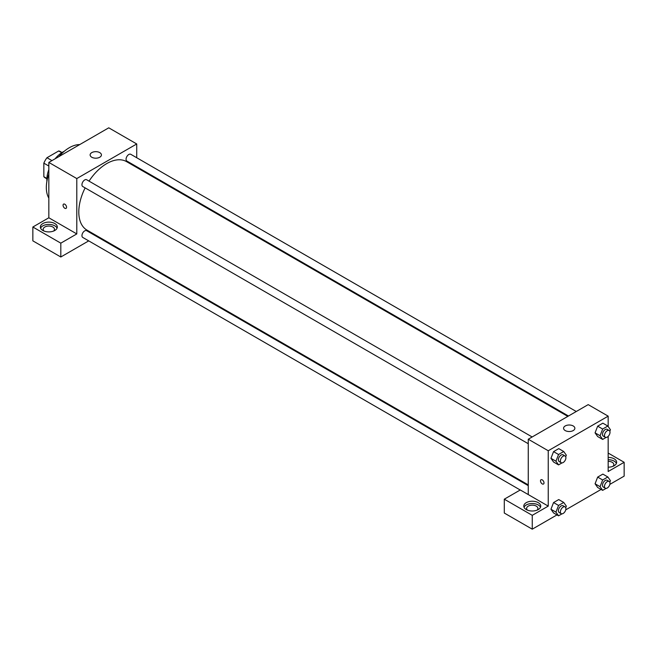 <?xml version="1.0" encoding="UTF-8"?>
<svg xmlns="http://www.w3.org/2000/svg" width="657" height="657" viewBox="0 0 657 657"><rect width="100%" height="100%" fill="white"/><g stroke="black" fill="none" stroke-linecap="round" stroke-linejoin="round"><path stroke-width="0.99" d="M51.96 160.612L46.967 157.729L58.687 150.962A15.177 8.763 120 0 1 60.411 151.586L62.029 152.514M46.869 178.441L43.838 176.684A15.177 8.763 120 0 0 45.234 177.875L46.852 178.803M43.838 176.684L43.838 163.15A15.177 8.763 120 0 1 46.967 157.729M48.832 166.032L43.838 163.15M61.725 152.72L58.687 150.962M46.902 181.34A22.601 13.05 -60 0 1 48.832 169.637M55.081 158.813A22.601 13.05 -60 0 1 64.246 151.291M48.832 198.094A32.489 18.757 -60 0 1 48.832 174.039M58.892 156.612A32.489 18.757 -60 0 1 79.719 144.589M32.85 227.01L60.814 243.156L76.795 233.925L48.832 217.779L32.85 227.01L32.85 240.848L60.814 256.994L88.72 240.881M48.832 217.779L48.832 162.419L108.758 127.819L136.73 143.965L136.73 157.737M136.73 166.738L136.73 167.494M532.162 436.971L86.658 179.755A3.901 2.25 120 0 0 82.757 182.005A3.901 2.25 120 0 0 82.757 186.514L528.261 443.721M60.814 243.156L60.814 256.994M96.522 236.38L97.179 236.003M76.795 233.925L76.795 178.564L136.73 143.965M576.271 411.504L130.768 154.296A3.901 2.25 120 0 0 127.762 155.339A3.901 2.25 120 0 0 126.062 159.257A3.901 2.25 120 0 0 126.867 161.047L568.469 416.004M528.261 485.646L86.658 230.689A3.901 2.25 120 0 0 83.653 231.732A3.901 2.25 120 0 0 81.953 235.658A3.901 2.25 120 0 0 82.757 237.44L520.213 489.999M85.131 187.886A39.551 22.839 120 0 0 78.799 212.014A39.551 22.839 120 0 0 86.987 230.122L528.261 484.891M567.812 416.382L126.538 161.614A39.551 22.839 120 0 0 89.032 181.127M63.581 204.105A2.472 1.429 -120 0 0 63.195 206.084A2.472 1.429 -120 0 0 64.813 208.269A2.472 1.429 60 0 1 63.195 206.084A2.472 1.429 60 0 1 63.573 204.105A2.472 1.429 60 0 1 66.045 205.534A2.472 1.429 60 0 1 66.045 208.392A2.472 1.429 60 0 1 64.813 208.269A2.472 1.429 -120 0 0 66.053 208.384M76.795 178.564L48.832 162.419M99.774 152.621A5.65 3.26 180 0 1 101.424 154.921A5.65 3.26 180 0 1 95.774 158.189A5.65 3.26 180 0 1 90.124 154.921A5.65 3.26 180 0 1 93.614 151.907A5.65 3.26 180 0 1 99.774 152.621M42.836 223.544A8.475 4.895 180 0 1 52.075 222.485A8.475 4.895 180 0 1 57.307 227.01A8.475 4.895 180 0 1 48.832 231.905A8.475 4.895 180 0 1 40.356 227.01A8.475 4.895 180 0 1 42.836 223.544M57.069 228.16A8.475 4.895 0 0 0 51.123 224.604A8.475 4.895 0 0 0 42.836 225.852A8.475 4.895 0 0 0 40.594 228.16M44.044 231.042A5.65 3.26 180 0 1 43.181 229.318A5.65 3.26 180 0 1 46.672 226.304A5.65 3.26 180 0 1 52.823 227.01A5.65 3.26 180 0 1 54.482 229.318A5.65 3.26 180 0 1 53.619 231.042M528.261 494.581L520.27 489.966L504.289 499.189L532.26 515.343L548.242 506.112L528.261 494.581L528.261 439.221L588.196 404.622L608.168 416.152L608.168 426.508M504.289 499.189L504.289 513.035L532.26 529.181L556.972 514.907M565.743 509.848L601.081 489.449M609.852 484.381L624.15 476.128L624.15 462.29L608.168 471.512L608.168 436.363M608.168 461.329A5.65 3.26 180 0 1 612.168 462.29A5.65 3.26 180 0 1 613.819 464.589A5.65 3.26 180 0 1 612.956 466.322M616.406 463.44A8.475 4.895 0 0 0 608.168 459.703M608.168 457.395A8.475 4.895 180 0 1 616.644 462.29A8.475 4.895 180 0 1 608.168 467.176M527.472 510.152A5.65 3.26 180 0 1 526.61 508.419A5.65 3.26 180 0 1 532.26 505.159A5.65 3.26 180 0 1 537.911 508.419A5.65 3.26 180 0 1 537.048 510.152M540.497 507.261A8.475 4.895 0 0 0 534.552 503.705A8.475 4.895 0 0 0 526.265 504.962A8.475 4.895 0 0 0 524.023 507.261M526.265 502.654A8.475 4.895 180 0 1 535.504 501.595A8.475 4.895 180 0 1 540.736 506.112A8.475 4.895 180 0 1 532.26 511.006A8.475 4.895 180 0 1 523.785 506.112A8.475 4.895 180 0 1 526.265 502.654M532.26 515.343L532.26 529.181M608.168 453.059L624.15 462.29M602.658 479.98L597.665 477.097L602.855 474.099L597.665 477.097L595.07 483.782L597.665 487.478L595.07 483.782L600.063 486.665L602.658 479.98L607.848 476.982L610.443 480.669L609.836 482.23M606.082 437.447L602.658 439.426L597.665 436.544L595.061 432.856L597.665 426.163L602.855 423.165L597.665 426.163L602.658 429.046L607.848 426.048L610.443 429.744L609.836 431.296M561.973 462.914L558.549 464.893L553.555 462.011L550.952 458.323M558.549 464.893L555.953 461.198L558.549 454.513L553.555 451.63L558.746 448.632L553.555 451.63L550.96 458.315L553.555 462.011M561.973 513.848L558.549 515.819L555.953 512.132L558.549 505.438L553.555 502.556L558.746 499.566L553.555 502.556L550.96 509.249L553.555 512.936L550.952 509.257M548.242 506.112L548.242 450.751L608.168 416.152M573.208 425.958A5.65 3.26 180 0 1 574.867 428.265A5.65 3.26 180 0 1 569.217 431.526A5.65 3.26 180 0 1 563.566 428.265A5.65 3.26 180 0 1 567.057 425.251A5.65 3.26 180 0 1 573.208 425.958M548.242 450.751L528.261 439.221M541.015 479.75A2.472 1.429 -120 0 0 540.637 481.729A2.472 1.429 -120 0 0 542.247 483.913A2.472 1.429 60 0 1 540.629 481.729A2.472 1.429 60 0 1 541.015 479.75A2.472 1.429 60 0 1 543.487 481.179A2.472 1.429 60 0 1 543.487 484.037A2.472 1.429 60 0 1 542.247 483.913A2.472 1.429 -120 0 0 543.487 484.028M558.549 454.513L563.739 451.515L566.334 455.202L565.726 456.763M565.094 455.983L563.09 454.825A3.901 2.25 120 0 0 560.092 455.868A3.901 2.25 120 0 0 558.384 459.793A3.901 2.25 120 0 0 559.197 461.575L561.193 462.733A3.901 2.25 120 0 0 565.094 460.483A3.901 2.25 120 0 0 565.094 455.983A3.901 2.25 120 0 0 562.088 457.026A3.901 2.25 120 0 0 560.388 460.951A3.901 2.25 120 0 0 561.193 462.733M555.953 461.198L550.96 458.315M563.739 451.515L558.746 448.632M602.658 439.426L600.063 435.731L602.658 429.046M609.203 430.516L607.199 429.358A3.901 2.25 120 0 0 604.194 430.409A3.901 2.25 120 0 0 602.494 434.326A3.901 2.25 120 0 0 603.307 436.117L605.302 437.266A3.901 2.25 120 0 0 609.203 435.016A3.901 2.25 120 0 0 609.203 430.516A3.901 2.25 120 0 0 606.197 431.559A3.901 2.25 120 0 0 604.489 435.484A3.901 2.25 120 0 0 605.302 437.266M597.665 436.544L595.07 432.848L600.063 435.731M607.848 426.048L602.855 423.165M558.549 505.438L563.739 502.449L566.334 506.136L565.726 507.697M565.094 506.908L563.09 505.759A3.901 2.25 120 0 0 560.092 506.802A3.901 2.25 120 0 0 558.384 510.727A3.901 2.25 120 0 0 559.197 512.509L561.193 513.667A3.901 2.25 120 0 0 565.094 511.409A3.901 2.25 120 0 0 565.094 506.908A3.901 2.25 120 0 0 562.088 507.96A3.901 2.25 120 0 0 560.388 511.877A3.901 2.25 120 0 0 561.193 513.667M558.549 515.819L553.555 512.936M555.953 512.132L550.96 509.249M563.739 502.449L558.746 499.566M606.082 488.381L602.658 490.36L600.063 486.665M609.203 481.45L607.199 480.292A3.901 2.25 120 0 0 604.194 481.335A3.901 2.25 120 0 0 602.494 485.26A3.901 2.25 120 0 0 603.307 487.042L605.302 488.2A3.901 2.25 120 0 0 609.203 485.95A3.901 2.25 120 0 0 609.203 481.45A3.901 2.25 120 0 0 606.197 482.493A3.901 2.25 120 0 0 604.489 486.41A3.901 2.25 120 0 0 605.302 488.2M602.658 490.36L597.665 487.478M607.848 476.982L602.855 474.099"/></g></svg>
